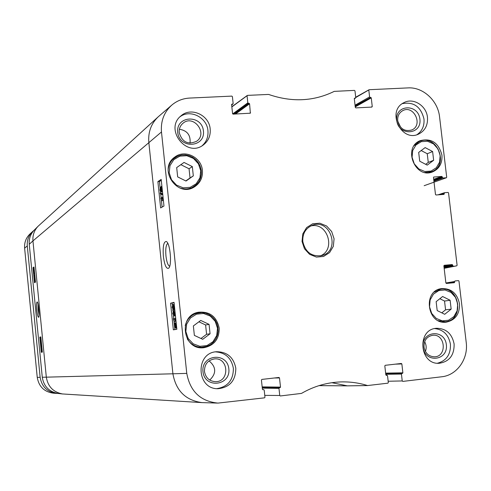<?xml version="1.0" encoding="UTF-8"?>
<svg xmlns="http://www.w3.org/2000/svg" width="491" height="491" viewBox="0 0 491 491"><rect width="100%" height="100%" fill="white"/><g stroke="black" fill="none" stroke-linecap="round" stroke-linejoin="round"><path stroke-width="0.74" d="M193.313 175.882L185.997 181.038L177.668 176.895L176.686 167.584L184.033 162.453L192.331 166.609L193.313 175.882L190.035 177.957L189.06 168.769L180.854 164.669M192.331 166.609L189.06 168.769M185.801 180.94L190.035 177.957M172.826 159.194L172.255 159.428M191.22 188.341L191.656 187.906M433.645 160.293L427.207 165.129L419.713 161.195L418.688 152.419L425.151 147.601L432.62 151.547L433.645 160.293L428.262 162.398L427.244 153.732L421.198 150.547M432.62 151.547L427.244 153.732M425.685 164.332L428.262 162.398M263.692 389.627L262.63 389.608L263.692 389.627L264.195 390.112L264.968 397.237L264.514 397.839L217.936 403.099C200.512 401.343 190.121 391.437 186.77 373.387L161.478 131.962C160.625 120.946 164.129 111.936 171.979 104.933C177.073 100.729 182.953 98.439 189.618 98.071L231.826 96.107L232.396 96.61L233.145 103.533L231.629 104.896M386.098 375.228L387.522 375.683L388.313 382.593L387.89 383.176L367.563 385.552C358.86 382.857 349.948 381.648 340.828 381.918C326.988 382.415 313.878 386.239 301.505 393.401L280.312 395.961L279.747 395.482L264.766 395.378M445.889 282.994L454.623 281.503L455.028 280.944L458.447 280.619L458.968 281.085L466.217 342.38C468.488 358.896 456.937 375.302 441.74 376.775L402.773 381.409L402.233 380.942L388.16 381.249M355.742 97.549L369.238 89.706L407.99 87.901C423.021 86.876 437.96 100.68 439.568 116.895L446.7 177.233L446.405 177.748L434.032 182.155M231.85 106.928L247.519 95.377L268.589 94.432C291.82 102.441 313.706 101.422 334.242 91.375L354.441 90.393L354.975 90.884L355.748 97.605L354.306 98.734M439.672 194.712L444.208 193.227L444.287 193.865L442.262 194.522M433.915 181.185L442.882 178.006L446.294 177.773M386.982 375.216L386.288 375.284M233.63 114.115L248.391 103.325L249.023 103.294L234.238 114.084M263.624 389.633L262.857 389.701M355.128 105.909L370.723 97.396L355.159 106.185M444.208 193.227L444.613 192.687L448.031 192.441L448.547 192.914L457.103 265.275L456.747 265.821L444.159 268.319L456.747 265.821M320.163 255.934C336.36 249.944 327.454 221.625 310.742 225.983M247.077 95.923L247.826 102.828L232.691 113.924M248.391 103.325L247.826 102.828M235.527 114.016L249.581 103.797L250.355 113.194L233.145 114.139L232.574 113.636L231.605 104.669L231.795 104.215L232.691 104.086M249.581 103.797L249.023 103.294M355.238 106.903L371.257 97.881L372.252 106.547L371.834 107.081L355.84 107.897L355.3 107.406L354.306 98.703L354.527 98.231L355.324 98.145M368.821 90.24L369.594 96.936L355.048 105.191M370.128 97.427L369.594 96.936M371.257 97.881L370.723 97.396M433.676 177.048L441.765 176.429L433.7 179.313M433.891 176.975L433.485 177.509L435.486 194.51L436.008 194.982L443.882 194.405L444.287 193.865M433.774 179.939L442.287 176.901L441.765 176.429M442.287 176.901L442.36 177.533L433.848 180.559M442.882 178.006L442.36 177.533M454.623 281.503L454.328 282.693L446.411 283.448L445.883 282.982L443.87 265.84L444.232 265.293L452.162 264.569L443.913 266.22M443.981 266.773L452.684 265.036L452.757 265.674L444.054 267.405M452.684 265.036L452.162 264.569M444.116 267.951L456.704 265.827M453.279 266.14L452.757 265.674M386.38 375.284L385.834 374.817L384.815 365.887L385.239 365.31L401.319 363.469L401.853 363.935L402.878 372.829L385.644 373.123M385.705 373.676L402.46 373.406L402.878 372.829M402.46 373.406L385.711 373.731M385.779 374.289L401.442 374.056L401.865 373.473M401.442 374.056L402.233 380.942M262.986 389.707L262.415 389.222L261.421 380.022L261.875 379.42L278.986 377.462L279.502 377.947L280.502 387.111L262.163 386.883M262.298 388.123L278.974 388.381L279.422 387.786L262.237 387.54M262.225 387.46L279.422 387.786M280.054 387.712L280.502 387.111M278.974 388.381L279.747 395.482M302.8 241.492C302.419 233.612 305.611 228.205 312.374 225.283C330.627 218.127 340.963 250.999 321.9 255.572C311.711 256.934 305.347 252.245 302.8 241.492M235.809 368.219C235.723 380.605 229.776 387.436 217.967 388.719C196.296 389.259 195.062 352.587 216.654 351.728C227.253 351.881 233.636 357.38 235.809 368.219M454.12 343.982C454.316 355.251 449.345 361.683 439.206 363.285C419.332 364.825 416.62 329.222 436.493 328.283C446.104 328.411 451.978 333.647 454.12 343.982M427.458 117.3C427.992 125.119 425.089 130.692 418.749 134.018C401.313 142.85 386.184 110.898 403.927 102.662C413.232 97.378 426.464 105.663 427.458 117.3M210.185 129.053C210.688 135.798 208.362 141.132 203.213 145.054C186.427 158.096 164.141 128.937 181.001 115.864C190.95 106.682 209.264 115.047 210.185 129.053M219.195 328.086C219.324 338.999 214.236 345.535 203.931 347.696C183.069 350.758 177.625 315.633 198.401 312.245C209.725 311.276 216.66 316.554 219.195 328.086M459.478 303.782C459.772 314.05 455.353 320.175 446.215 322.164C427.213 324.993 422.352 290.825 441.409 288.628C451.168 288.229 457.189 293.28 459.478 303.782M441.931 155.162C442.428 163.264 439.304 168.843 432.565 171.899C415.11 179.313 402.424 147.46 420.149 140.672C431.411 137.94 438.672 142.771 441.931 155.162M202.396 170.42C202.875 177.589 200.23 183.069 194.454 186.868C177.085 198.333 157.513 168.579 174.888 157.016C184.855 149.104 201.513 157.292 202.396 170.42M302.033 241.443L304.457 248.747L309.594 254.332L316.407 257.081L323.544 256.468L329.578 252.62L333.334 246.316L334.076 238.804L331.677 231.562L326.595 225.995L319.819 223.215L312.693 223.773L306.617 227.579L302.806 233.882L302.033 241.443M196.437 313.215L195.369 313.197M200.745 347.708L201.758 347.364M202.071 145.79C206.478 141.868 208.436 136.842 207.939 130.71C207.036 117.398 190.158 108.91 180.001 116.784M416.976 134.675C422.192 131.079 424.525 125.837 423.972 118.945C420.861 106.657 413.643 101.557 402.307 103.65M437.395 363.23C446.429 360.811 450.775 354.471 450.431 344.222C448.633 334.825 443.391 329.602 434.707 328.565M216.795 388.657C227.885 386.804 233.409 380.022 233.366 368.311C231.421 358.08 225.467 352.599 215.494 351.869M425.409 351.446C426.611 348.107 426.36 344.86 424.66 341.711M209.743 380.059C216.525 373.424 216.304 367.035 209.074 360.885M190.029 143.182C190.803 135.197 187.261 130.551 179.399 129.237M400.644 127.237L397.79 121.209M396.746 120.424C398.514 136.412 421.929 135.025 419.909 119.166C418.203 103.306 394.813 104.466 396.746 120.424M397.728 120.761C397.403 116.134 399.073 112.764 402.737 110.653C413.735 104.54 423.463 125.137 411.863 129.955C404.602 131.852 399.889 128.783 397.728 120.761M423.089 347.254C424.893 363.598 448.406 360.867 446.35 344.676C444.601 328.467 421.112 330.952 423.089 347.254M424.021 347.106C423.88 340.398 426.796 336.452 432.774 335.267C445.497 333.714 447.301 356.736 434.437 356.816C428.729 356.503 425.255 353.268 424.021 347.106M202.973 371.687C204.698 388.94 230.838 385.901 228.831 368.815C227.18 351.709 201.065 354.471 202.973 371.687M204.459 371.472C204.434 364.291 207.803 360.099 214.555 358.903C228.923 357.43 229.825 382.164 215.359 381.673C209.27 381.151 205.637 377.751 204.459 371.472M177.711 132.355C179.393 149.215 205.391 147.668 203.427 130.956C201.819 114.237 175.846 115.526 177.711 132.355M179.233 132.68C178.939 128.838 180.179 125.702 182.959 123.284C193.515 113.998 208.252 133.411 196.633 141.255C188.004 145.054 182.204 142.194 179.233 132.68M163.969 206.011L160.637 207.932L157.887 181.615L161.189 179.411L163.969 206.011M176.852 329.252L173.354 329.842L170.58 303.217L174.035 302.339L176.852 329.252M163.374 256.382C164.595 265.306 166.375 269.24 168.701 268.184C172.181 265.398 170.174 242.867 166.308 241.511C163.687 241.529 162.711 246.488 163.374 256.382M169.69 266.232C167.971 265.563 166.725 262.151 165.952 255.995C165.399 248.851 166.019 244.653 167.805 243.395M174.237 311.834L173.98 313.405L174.409 314.676M170.58 303.217L172.12 303.07L172.31 304.911M172.795 309.533L172.961 311.128M173.446 315.75L173.74 318.573M174.004 321.096L174.888 329.584M174.06 302.579L172.12 303.07M157.887 181.615L159.428 181.517L160.06 187.593M160.52 191.963L160.631 193.024M160.735 194.025L161.14 197.928M161.343 199.849L162.098 207.092M161.281 180.283L159.428 181.517M173.593 305.605L173.329 307.194L173.746 308.446M173.746 310.674L174.9 310.588M175.428 315.676L174.913 315.842M175.809 319.267L174.87 319.457L175.385 321.36L174.102 321.513L173.274 318.665L175.373 318.242L175.471 319.23L173.839 319.555L174.102 321.513M174.471 322.968L174.722 323.575L175.164 322.912L176.134 325.33L176.361 327.97L176.109 327.356L175.686 328.043L174.692 325.601L174.428 323.348L174.471 322.968L175.508 322.882M176.361 327.97L176.68 327.945M173.127 304.438L174.25 304.359M174.778 309.44L174.231 309.612M160.232 193.055L162.527 194.074L162.613 194.866L160.311 193.835L160.232 193.055L162.674 193.607M163.165 198.296L162.361 198.781L162.859 200.549L161.594 200.758L160.79 198.143L162.791 196.928L162.895 197.904L161.33 198.849L161.594 200.758M172.089 307.329L172.967 304.445L174.213 306.82L174.188 308.698L173.341 309.704L172.089 307.329M173.317 308.673L172.562 308.336L172.304 307.292L173.09 305.457L174.004 306.869L173.317 308.673M162.859 200.549L161.827 200.616M162.361 198.781L161.33 198.849M160.686 191.956L159.937 190.011L160.213 187.384L160.735 188.299L161.158 186.445L161.969 188.704L161.631 191.711L160.968 190.508L160.686 191.956L161.717 191.889M160.575 190.962L160.14 189.87L160.354 188.372L160.76 189.465L160.575 190.962M161.527 190.704L160.962 189.373L161.251 187.452L161.766 188.826L161.527 190.704M174.906 324.023L175.244 323.643L175.981 325.38L175.987 326.595L174.906 324.023L175.631 323.95M174.845 324.342L175.925 326.926L175.606 327.313L174.845 324.342M176.613 326.963L176.159 327.006M175.796 319.199L175.471 319.23M175.698 318.211L175.373 318.242M175.385 321.36L174.354 321.464M174.87 319.457L173.839 319.555M172.74 313.54L173.605 310.68L174.87 313.068L174.839 314.946L174.004 315.934L172.74 313.54M173.967 314.909L173.213 314.553L172.949 313.504L173.728 311.693L174.655 313.117L173.967 314.909M34.425 229.923L34.161 230.187C30.473 234.115 28.834 238.804 29.251 244.254L42.275 377.254C43.76 386.27 48.94 391.658 57.803 393.414L58.257 393.469M40.839 336.875L42.336 352.133L41.312 352.311L39.826 337.145L40.839 336.875M34.499 282.742L33.02 267.681L33.989 266.975L35.475 282.135L34.499 282.742M36.8 310.073C37.359 314.977 37.973 317.376 38.648 317.266C39.771 316.48 38.451 302.339 37.218 301.934C36.512 302.125 36.377 304.837 36.8 310.073M39.047 315.056L38.163 309.889L38.04 304.052M33.02 267.681L33.769 267.62L33.824 268.184M34.106 271.087L34.29 272.99M34.37 273.751L34.898 276.286L34.671 277.986L34.229 275.617L34.769 274.96M34.781 277.98L35.248 279.815L35.014 281.509L34.573 279.134L35.119 278.483M35.125 281.496L35.205 282.3M39.826 337.145L40.575 337.072L41.054 341.963M41.115 342.571L41.226 343.743M41.342 344.921L41.422 345.744M41.717 348.751L42.054 352.182M34.646 273.696L33.989 273.782L34.296 271.805L34.615 273.377L33.989 273.782M40.833 343.786L41.674 345.412L40.833 343.786L41.526 343.853M41.397 342.54L40.728 342.614L40.673 342.055L41.176 341.939L41.048 340.822L41.379 342.466L40.728 342.614M34.836 279.103L34.953 280.938L34.965 279.091M34.149 270.78L33.928 271.1L33.591 269.805L33.683 268.196L34.358 270.762M33.989 270.437L33.603 269.068L33.989 270.437M34.002 270.246L33.726 268.608L34.002 270.246M34.493 275.586L34.603 277.415L34.628 275.574M41.545 345.891L41.52 348.77L41.176 347.309L41.226 345.768L41.477 346.603L41.551 345.891M41.6 346.468L41.741 347.947L41.6 346.468M41.281 346.345L41.459 348.193L41.281 346.345M32.872 231.316L30.117 233.82C26.041 237.712 24.212 242.499 24.624 248.182L37.242 377.389C38.863 386.669 44.288 391.941 53.531 393.199L56.698 393.389C47.308 392.106 41.784 386.748 40.139 377.309L27.287 245.917C26.87 240.136 28.73 235.269 32.872 231.316L33.916 230.439M57.87 393.42L56.698 393.389M450.112 300.259L451.161 309.134L444.705 314.295L437.186 310.564L436.143 301.658L442.618 296.515L450.112 300.259L444.539 301.044L439.862 298.712M441.79 312.847L445.57 309.833L444.539 301.044M451.161 309.134L445.57 309.833M209.068 324.373L210.068 333.788L202.728 339.312L194.362 335.396L193.362 325.938L200.733 320.439L209.068 324.373L205.6 324.956L198.91 321.801M200.979 338.489L206.588 334.273L205.6 324.956M210.068 333.788L206.588 334.273M169.18 172.752L170.009 165.584L173.814 159.655L179.829 156.138L186.85 155.721L193.485 158.464L198.438 163.822L200.733 170.739L199.929 177.859L196.173 183.781L190.195 187.341L183.174 187.814L176.496 185.095L171.494 179.718L169.18 172.752M179.356 187.765C184.37 189.624 189.121 189.28 193.62 186.733L196.609 184.413L198.959 181.431L200.561 177.951L201.328 174.152L201.218 170.236L200.236 166.406L198.438 162.865L195.915 159.802L192.803 157.372L189.262 155.715L185.481 154.911L181.658 155.009L177.994 156.003L174.679 157.844C170.567 160.993 168.37 165.258 168.1 170.629M412.078 157.261L412.704 150.516L416 144.937L421.303 141.641L427.551 141.267L433.51 143.875L438.015 148.939L440.175 155.469L439.574 162.177L436.327 167.75L431.055 171.083L424.801 171.506L418.805 168.922L414.257 163.834L412.078 157.261M424.905 172.47L431.454 171.764C449.774 165.725 436.849 133.178 419.437 141.543L414.214 145.588M171.488 105.356L158.262 116.772C151.154 123.579 148.006 132.11 148.822 142.365L172.912 373.792L186.77 373.387M161.478 131.962L32.952 240.903L46.32 377.168L172.912 373.792C175.944 390.726 185.616 400.331 201.936 402.608L217.151 403.074M367.563 385.552L347.321 385.846L367.661 385.57M368.901 89.896L355.711 97.279M232.016 106.596L247.274 95.463M250.557 112.721L249.747 113.292M231.629 104.442L232.059 104.117M354.379 98.372L354.729 98.169M372.252 106.547L371.214 107.112M444.423 192.748L438.082 194.829M454.703 282.141L447.731 283.325M395.292 364.156L401.853 363.935M274.291 377.996L279.502 377.947M331.898 382.704L347.321 385.846L319.064 385.619M174.458 309.594L173.421 309.692M174.698 308.649L174.188 308.698M173.329 307.194L172.304 307.292M173.593 308.238L172.562 308.336M162.466 191.65L161.631 191.711M161.92 186.42L161.287 186.457M160.766 187.347L160.354 187.378M161.803 189.317L160.962 189.373M160.784 189.827L160.14 189.87M176.711 327.939L175.686 328.043M176.533 326.22L176.195 326.257M175.336 325.521L174.845 325.57M175.109 315.823L174.072 315.922M175.348 314.897L174.839 314.946M173.98 313.405L172.949 313.504M174.244 314.455L173.213 314.553M42.275 377.254L46.32 377.168C47.873 386.54 53.249 392.131 62.449 393.954L201.936 402.608M158.262 116.772L38.046 226.302C34.217 230.377 32.523 235.25 32.952 240.903L29.251 244.254M347.395 385.865L319.021 385.631M35.199 280.122L34.671 280.165M34.106 268.172L33.713 268.203M34.388 271.057L33.947 271.093L34.388 271.063M35.064 277.937L34.726 277.961M34.855 276.605L34.327 276.648M41.704 345.719L41.232 345.768L41.704 345.719M41.999 348.72L41.52 348.77L41.999 348.72M40.139 377.309L37.242 377.389M27.287 245.917L24.624 248.182M429.527 306.832L430.141 299.933L433.443 294.134L438.751 290.586L445.018 289.972L451.002 292.415L455.525 297.411L457.704 303.984L457.109 310.84L453.856 316.634L448.571 320.218L442.305 320.875L436.284 318.463L431.718 313.448L429.527 306.832M438.218 320.648L445.196 321.746C464.768 320.427 459.717 285.443 440.544 289.291L434.142 292.163M185.831 331.48L186.66 324.146L190.477 317.965L196.504 314.16L203.55 313.479L210.216 316.032L215.187 321.31L217.507 328.276L216.703 335.562L212.947 341.736L206.95 345.578L199.898 346.315L193.19 343.792L188.17 338.495L185.831 331.48M187.286 338.962C191.159 344.866 196.498 347.616 203.305 347.205L207.073 346.345L210.535 344.608L213.511 342.092L215.844 338.925L217.403 335.279L218.108 331.351L217.936 327.35L216.881 323.483L215.003 319.96L212.407 316.971L209.227 314.663L205.625 313.172L201.801 312.571L197.953 312.902C191.355 314.571 187.108 318.806 185.205 325.601M190.631 188.519L196.615 184.407L198.978 181.425L200.586 177.938L201.353 174.133L201.249 170.211L200.267 166.381L198.474 162.84L195.952 159.778L192.834 157.353L189.293 155.696L185.506 154.898L181.67 154.996L178 155.997L171.862 159.9M428.919 172.709L431.454 171.764C449.885 165.67 436.965 133.135 419.437 141.543L416.951 142.623M231.642 104.994L232.955 103.994M354.312 98.789L355.521 98.083M355.705 97.23L369.054 89.755M438.027 194.835L444.515 192.705M446.405 177.748L424.156 185.696M386.092 375.222L387.025 375.21M347.462 385.865L367.71 385.57M173.341 309.704L174.373 309.606M172.967 304.445L174.004 304.346M161.557 191.742L162.472 191.68M161.158 186.445L161.92 186.39M160.269 187.366L160.772 187.329M160.631 191.981L161.662 191.913M175.668 328.043L176.705 327.945M174.004 315.934L175.035 315.836M173.605 310.68L174.643 310.582M319.009 385.631L347.45 385.865M57.803 393.414L62.449 393.954M34.161 230.187L38.046 226.302M33.689 268.196L34.106 268.16M34.671 277.986L35.064 277.955M442.422 322.035L445.196 321.746C464.885 320.408 459.834 285.431 440.544 289.291L437.8 289.733M199.69 347.579L207.079 346.345L210.553 344.608L213.536 342.086L215.868 338.919L217.433 335.273L218.145 331.345L217.967 327.344L216.912 323.477L215.033 319.96L212.431 316.965L209.246 314.663L205.643 313.166L201.807 312.571L194.399 313.639"/></g></svg>
